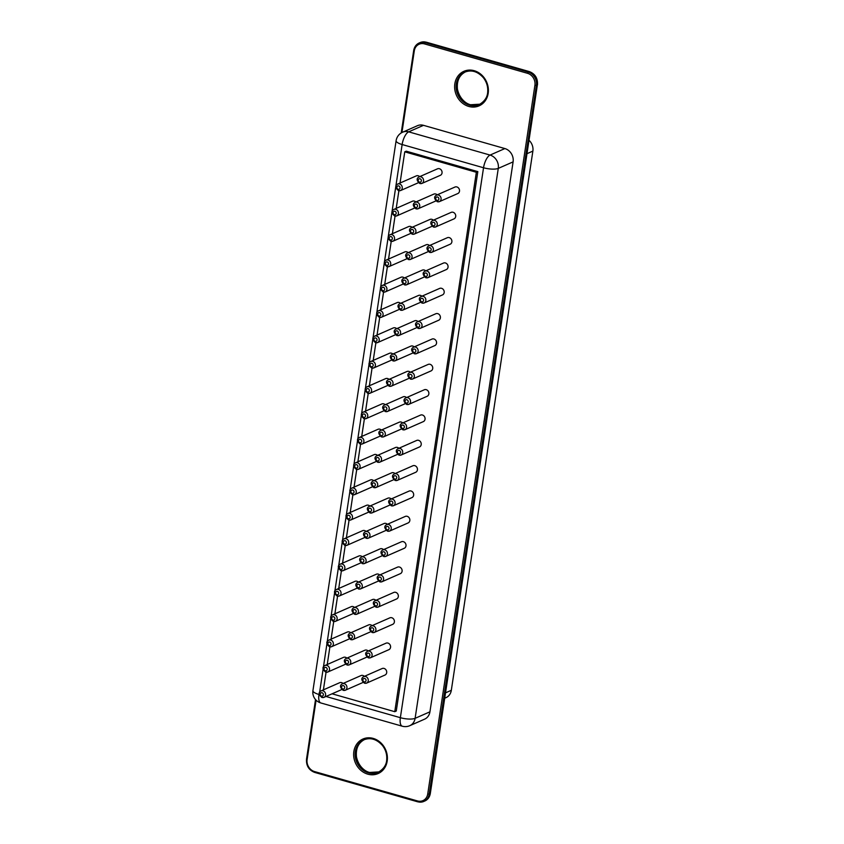 <?xml version="1.0" encoding="UTF-8"?>
<svg xmlns="http://www.w3.org/2000/svg" width="844" height="844" viewBox="0 0 844 844"><rect width="100%" height="100%" fill="white"/><g stroke="black" fill="none" stroke-linecap="round" stroke-linejoin="round"><path stroke-width="1.27" d="M529.093 140.347A11.099 9.695 66.3 0 1 532.87 151.097L451.318 690.308A11.099 9.695 66.3 0 1 445.98 697.671L444.725 698.22M429.934 711.819A11.099 9.695 66.3 0 1 424.585 719.172L409.762 725.692A11.099 9.695 66.3 0 0 415.111 718.328L429.934 711.819L513.099 161.879A11.099 9.695 -113.7 0 0 504.881 148.565L423.488 125.334A11.099 9.695 -113.7 0 0 417.442 125.693L402.62 132.202A11.099 9.695 66.3 0 1 408.665 131.843L423.488 125.334M400.045 183.032L404.761 151.836L406.249 151.181L477.831 171.617L396.258 711.038L394.77 711.692L332.072 693.8M404.761 151.836L476.354 172.271L394.77 711.692M476.354 172.271L477.831 171.617M323.4 689.864L326.058 672.225M327.229 664.513L329.898 646.884M331.059 639.172L333.728 621.543M334.889 613.831L337.558 596.202M338.729 588.49L341.387 570.861M342.558 563.148L345.228 545.519M346.388 537.807L349.057 520.178M350.228 512.466L352.887 494.837M354.058 487.125L356.727 469.496M357.888 461.784L360.557 444.155M361.717 436.443L364.386 418.814M365.558 411.102L368.216 393.473M369.387 385.761L372.056 368.132M373.217 360.42L375.886 342.78M377.046 335.079L379.716 317.439M380.887 309.737L383.556 292.098M384.716 284.396L387.385 266.757M388.546 259.055L391.215 241.416M392.386 233.714L395.045 216.075M396.216 208.373L398.885 190.733M432.814 220.432C429.944 221.961 430.166 224.177 433.499 227.078L435.673 226.93A3.555 3.102 66.3 0 0 432.814 220.432L451.287 212.319A3.555 3.102 66.3 0 1 454.146 218.818L435.673 226.93A3.555 3.102 66.3 0 1 433.732 227.047M411.482 227.563C408.612 229.093 408.834 231.309 412.167 234.199L414.341 234.062A3.555 3.102 66.3 0 0 411.482 227.563L429.955 219.451A3.555 3.102 66.3 0 1 433.362 220.2M428.984 245.773C426.104 247.303 426.336 249.518 429.67 252.419L431.833 252.272A3.555 3.102 66.3 0 0 428.984 245.773L447.457 237.66A3.555 3.102 66.3 0 1 450.316 244.159L431.833 252.272A3.555 3.102 66.3 0 1 429.902 252.388M403.812 278.246C400.942 279.775 401.174 281.991 404.498 284.882L406.671 284.744A3.555 3.102 66.3 0 0 403.812 278.246L422.295 270.133A3.555 3.102 66.3 0 1 425.692 270.882M407.652 252.905C404.772 254.434 405.004 256.65 408.338 259.541L410.5 259.403A3.555 3.102 66.3 0 0 407.652 252.905L426.125 244.792A3.555 3.102 66.3 0 1 429.522 245.541M425.154 271.114C422.274 272.644 422.506 274.859 425.84 277.76L428.003 277.623A3.555 3.102 66.3 0 0 425.154 271.114L443.627 263.001A3.555 3.102 66.3 0 1 446.487 269.5L428.003 277.623A3.555 3.102 66.3 0 1 426.072 277.729M393.979 209.354C391.11 210.873 391.331 213.089 394.665 215.99L396.838 215.853A3.555 3.102 66.3 0 0 393.979 209.354L412.452 201.231A3.555 3.102 66.3 0 1 415.86 201.98M390.15 234.695C387.269 236.225 387.501 238.43 390.835 241.331L392.998 241.194A3.555 3.102 66.3 0 0 390.15 234.695L408.623 226.582A3.555 3.102 66.3 0 1 412.02 227.321M386.32 260.036C383.44 261.566 383.672 263.771 387.006 266.672L389.168 266.535A3.555 3.102 66.3 0 0 386.32 260.036L404.793 251.923A3.555 3.102 66.3 0 1 408.19 252.662M374.82 336.06C371.94 337.589 372.172 339.794 375.506 342.696L377.669 342.558A3.555 3.102 66.3 0 0 374.82 336.06L393.293 327.947A3.555 3.102 66.3 0 1 396.691 328.696M396.152 328.928C393.283 330.458 393.504 332.673 396.838 335.574L399.012 335.427A3.555 3.102 66.3 0 0 396.152 328.928L414.626 320.815A3.555 3.102 66.3 0 1 418.033 321.564M378.65 310.719C375.78 312.248 376.002 314.453 379.336 317.355L381.509 317.217A3.555 3.102 66.3 0 0 378.65 310.719L397.123 302.606A3.555 3.102 66.3 0 1 400.531 303.344M417.485 321.796C414.615 323.326 414.837 325.541 418.17 328.443L420.344 328.305A3.555 3.102 66.3 0 0 417.485 321.796L435.958 313.683A3.555 3.102 66.3 0 1 438.817 320.182L420.344 328.305A3.555 3.102 66.3 0 1 418.402 328.411M413.655 347.137C410.775 348.667 411.007 350.882 414.341 353.784L416.503 353.647A3.555 3.102 66.3 0 0 413.655 347.137L432.128 339.024A3.555 3.102 66.3 0 1 434.987 345.523L416.503 353.647A3.555 3.102 66.3 0 1 414.573 353.752M382.48 285.377C379.61 286.907 379.842 289.112 383.165 292.013L385.339 291.876A3.555 3.102 66.3 0 0 382.48 285.377L400.963 277.265A3.555 3.102 66.3 0 1 404.36 278.003M421.314 296.455C418.445 297.985 418.677 300.2 422 303.101L424.173 302.964A3.555 3.102 66.3 0 0 421.314 296.455L439.798 288.342A3.555 3.102 66.3 0 1 442.646 294.841L424.173 302.964A3.555 3.102 66.3 0 1 422.232 303.07M399.982 303.587C397.113 305.117 397.334 307.332 400.668 310.233L402.841 310.086A3.555 3.102 66.3 0 0 399.982 303.587L418.466 295.474A3.555 3.102 66.3 0 1 421.863 296.223M380.823 430.292C377.943 431.822 378.175 434.038 381.509 436.939L383.672 436.802A3.555 3.102 66.3 0 0 380.823 430.292L399.296 422.179A3.555 3.102 66.3 0 1 402.693 422.928M363.321 412.083C360.451 413.613 360.673 415.828 364.007 418.729L366.18 418.582A3.555 3.102 66.3 0 0 363.321 412.083L381.794 403.97A3.555 3.102 66.3 0 1 385.202 404.719M384.653 404.951C381.783 406.481 382.005 408.696 385.339 411.598L387.512 411.461A3.555 3.102 66.3 0 0 384.653 404.951L403.126 396.838A3.555 3.102 66.3 0 1 406.534 397.587M370.98 361.401C368.111 362.931 368.343 365.146 371.666 368.037L373.839 367.9A3.555 3.102 66.3 0 0 370.98 361.401L389.464 353.288A3.555 3.102 66.3 0 1 392.861 354.037M388.483 379.61C385.613 381.14 385.845 383.355 389.168 386.257L391.342 386.119A3.555 3.102 66.3 0 0 388.483 379.61L406.966 371.497A3.555 3.102 66.3 0 1 410.363 372.246M367.151 386.742C364.281 388.272 364.513 390.487 367.836 393.378L370.01 393.241A3.555 3.102 66.3 0 0 367.151 386.742L385.634 378.629A3.555 3.102 66.3 0 1 389.031 379.378M405.985 397.819C403.115 399.349 403.348 401.565 406.671 404.466L408.844 404.329A3.555 3.102 66.3 0 0 405.985 397.819L424.469 389.706A3.555 3.102 66.3 0 1 427.317 396.205L408.844 404.329A3.555 3.102 66.3 0 1 406.903 404.445M402.155 423.171C399.286 424.69 399.507 426.906 402.841 429.807L405.014 429.67A3.555 3.102 66.3 0 0 402.155 423.171L420.628 415.048A3.555 3.102 66.3 0 1 423.488 421.546L405.014 429.67A3.555 3.102 66.3 0 1 403.073 429.786M409.815 372.478C406.945 374.008 407.177 376.224 410.5 379.125L412.674 378.988A3.555 3.102 66.3 0 0 409.815 372.478L428.298 364.365A3.555 3.102 66.3 0 1 431.157 370.864L412.674 378.988A3.555 3.102 66.3 0 1 410.743 379.093M392.323 354.269C389.443 355.799 389.675 358.014 393.009 360.916L395.171 360.768A3.555 3.102 66.3 0 0 392.323 354.269L410.796 346.156A3.555 3.102 66.3 0 1 414.193 346.905M324.993 665.494C322.123 667.024 322.345 669.239 325.678 672.14L327.852 672.003A3.555 3.102 66.3 0 0 324.993 665.494L343.476 657.381A3.555 3.102 66.3 0 1 346.873 658.13M346.325 658.373C343.455 659.892 343.687 662.107 347.011 665.009L349.184 664.872A3.555 3.102 66.3 0 0 346.325 658.373L364.808 650.249A3.555 3.102 66.3 0 1 368.206 650.998M328.822 640.153C325.953 641.683 326.185 643.898 329.508 646.799L331.681 646.662A3.555 3.102 66.3 0 0 328.822 640.153L347.306 632.04A3.555 3.102 66.3 0 1 350.703 632.789M367.657 651.241C364.787 652.771 365.019 654.976 368.343 657.877L370.516 657.74A3.555 3.102 66.3 0 0 367.657 651.241L386.141 643.128A3.555 3.102 66.3 0 1 389 649.627L370.516 657.74A3.555 3.102 66.3 0 1 368.585 657.856M363.827 676.582C360.958 678.112 361.179 680.317 364.513 683.218L366.686 683.081A3.555 3.102 66.3 0 0 363.827 676.582L382.311 668.469A3.555 3.102 66.3 0 1 385.159 674.968L366.686 683.081A3.555 3.102 66.3 0 1 364.745 683.197M371.497 625.9C368.617 627.43 368.849 629.635 372.183 632.536L374.346 632.399A3.555 3.102 66.3 0 0 371.497 625.9L389.97 617.787A3.555 3.102 66.3 0 1 392.829 624.286L374.346 632.399A3.555 3.102 66.3 0 1 372.415 632.515M332.663 614.812C329.782 616.342 330.015 618.557 333.348 621.458L335.511 621.321A3.555 3.102 66.3 0 0 332.663 614.812L351.136 606.699A3.555 3.102 66.3 0 1 354.533 607.448M350.165 633.032C347.285 634.551 347.517 636.766 350.851 639.668L353.014 639.53A3.555 3.102 66.3 0 0 350.165 633.032L368.638 624.908A3.555 3.102 66.3 0 1 372.035 625.657M379.156 575.218C376.287 576.737 376.519 578.952 379.842 581.854L382.015 581.716A3.555 3.102 66.3 0 0 379.156 575.218L397.64 567.094A3.555 3.102 66.3 0 1 400.489 573.604L382.015 581.716A3.555 3.102 66.3 0 1 380.074 581.832M375.327 600.559C372.457 602.078 372.679 604.293 376.013 607.195L378.186 607.058A3.555 3.102 66.3 0 0 375.327 600.559L393.8 592.435A3.555 3.102 66.3 0 1 396.659 598.945L378.186 607.058A3.555 3.102 66.3 0 1 376.245 607.174M357.824 582.349C354.955 583.869 355.176 586.084 358.51 588.985L360.683 588.848A3.555 3.102 66.3 0 0 357.824 582.349L376.308 574.226A3.555 3.102 66.3 0 1 379.705 574.975M336.492 589.471C333.623 591 333.844 593.216 337.178 596.117L339.351 595.98A3.555 3.102 66.3 0 0 336.492 589.471L354.965 581.358A3.555 3.102 66.3 0 1 358.373 582.107M340.322 564.13C337.452 565.659 337.684 567.875 341.008 570.776L343.181 570.639A3.555 3.102 66.3 0 0 340.322 564.13L358.805 556.017A3.555 3.102 66.3 0 1 362.203 556.766M353.995 607.691C351.115 609.21 351.347 611.425 354.68 614.326L356.854 614.189A3.555 3.102 66.3 0 0 353.995 607.691L372.468 599.567A3.555 3.102 66.3 0 1 375.875 600.316M394.486 473.853C391.616 475.372 391.848 477.588 395.171 480.489L397.345 480.352A3.555 3.102 66.3 0 0 394.486 473.853L412.969 465.73A3.555 3.102 66.3 0 1 415.818 472.239L397.345 480.352A3.555 3.102 66.3 0 1 395.403 480.468M373.153 480.974C370.284 482.504 370.516 484.72 373.839 487.621L376.013 487.484A3.555 3.102 66.3 0 0 373.153 480.974L391.637 472.862A3.555 3.102 66.3 0 1 395.034 473.611M355.651 462.765C352.781 464.295 353.014 466.51 356.337 469.412L358.51 469.264A3.555 3.102 66.3 0 0 355.651 462.765L374.135 454.652A3.555 3.102 66.3 0 1 377.532 455.401M344.152 538.788C341.282 540.318 341.514 542.534 344.848 545.435L347.011 545.298A3.555 3.102 66.3 0 0 344.152 538.788L362.635 530.676A3.555 3.102 66.3 0 1 366.032 531.425M347.992 513.447C345.112 514.977 345.344 517.193 348.677 520.094L350.84 519.957A3.555 3.102 66.3 0 0 347.992 513.447L366.465 505.334A3.555 3.102 66.3 0 1 369.862 506.083M351.821 488.106C348.952 489.636 349.173 491.852 352.507 494.753L354.68 494.605A3.555 3.102 66.3 0 0 351.821 488.106L370.294 479.993A3.555 3.102 66.3 0 1 373.702 480.742M382.986 549.877C380.116 551.396 380.349 553.611 383.682 556.512L385.845 556.375A3.555 3.102 66.3 0 0 382.986 549.877L401.47 541.753A3.555 3.102 66.3 0 1 404.329 548.262L385.845 556.375A3.555 3.102 66.3 0 1 383.914 556.491M386.826 524.535C383.946 526.055 384.178 528.27 387.512 531.171L389.675 531.034A3.555 3.102 66.3 0 0 386.826 524.535L405.299 516.412A3.555 3.102 66.3 0 1 408.158 522.921L389.675 531.034A3.555 3.102 66.3 0 1 387.744 531.15M369.324 506.316C366.454 507.845 366.676 510.061 370.01 512.962L372.183 512.825A3.555 3.102 66.3 0 0 369.324 506.316L387.797 498.203A3.555 3.102 66.3 0 1 391.205 498.952M365.494 531.657C362.614 533.186 362.846 535.402 366.18 538.303L368.343 538.166A3.555 3.102 66.3 0 0 365.494 531.657L383.967 523.544A3.555 3.102 66.3 0 1 387.364 524.293M390.656 499.194C387.786 500.714 388.008 502.929 391.342 505.83L393.515 505.693A3.555 3.102 66.3 0 0 390.656 499.194L409.129 491.071A3.555 3.102 66.3 0 1 411.988 497.58L393.515 505.693A3.555 3.102 66.3 0 1 391.574 505.809M361.654 557.008C358.784 558.528 359.017 560.743 362.34 563.644L364.513 563.507A3.555 3.102 66.3 0 0 361.654 557.008L380.138 548.885A3.555 3.102 66.3 0 1 383.535 549.634M359.491 437.424C356.611 438.954 356.843 441.169 360.177 444.071L362.34 443.923A3.555 3.102 66.3 0 0 359.491 437.424L377.964 429.311A3.555 3.102 66.3 0 1 381.361 430.06M376.983 455.633C374.114 457.163 374.346 459.379 377.679 462.28L379.842 462.143A3.555 3.102 66.3 0 0 376.983 455.633L395.467 447.52A3.555 3.102 66.3 0 1 398.864 448.269M398.326 448.512C395.446 450.031 395.678 452.247 399.012 455.148L401.174 455.011A3.555 3.102 66.3 0 0 398.326 448.512L416.799 440.389A3.555 3.102 66.3 0 1 419.658 446.887L401.174 455.011A3.555 3.102 66.3 0 1 399.244 455.127M415.311 202.222C412.442 203.752 412.674 205.957 415.997 208.858L418.17 208.721A3.555 3.102 66.3 0 0 415.311 202.222L433.795 194.109A3.555 3.102 66.3 0 1 437.192 194.858M321.163 690.846C318.293 692.365 318.515 694.58 321.849 697.482L324.022 697.344A3.555 3.102 66.3 0 0 321.163 690.846L339.636 682.722A3.555 3.102 66.3 0 1 343.044 683.471M342.495 683.714C339.626 685.233 339.847 687.449 343.181 690.35L345.354 690.213A3.555 3.102 66.3 0 0 342.495 683.714L360.968 675.59A3.555 3.102 66.3 0 1 364.376 676.339M436.643 195.091C433.774 196.62 434.006 198.836 437.329 201.737L439.502 201.589A3.555 3.102 66.3 0 0 436.643 195.091L455.127 186.978A3.555 3.102 66.3 0 1 457.976 193.476L439.502 201.589A3.555 3.102 66.3 0 1 437.561 201.705M397.809 184.013C394.939 185.532 395.171 187.748 398.495 190.649L400.668 190.512A3.555 3.102 66.3 0 0 397.809 184.013L416.292 175.89A3.555 3.102 66.3 0 1 419.69 176.639M419.141 176.881C416.271 178.411 416.503 180.616 419.837 183.517L422 183.38A3.555 3.102 66.3 0 0 419.141 176.881L437.625 168.768A3.555 3.102 66.3 0 1 440.484 175.267L422 183.38A3.555 3.102 66.3 0 1 420.069 183.496M527.089 153.64L532.87 151.097M445.537 692.85L451.318 690.308M401.944 132.529L414.288 50.862L413.803 50.366A11.099 9.695 66.3 0 1 419.151 43.002L420.143 42.569A11.099 9.695 66.3 0 1 426.188 42.211L529.304 71.582C535.128 73.85 537.86 78.26 537.491 84.801L537.417 84.653M401.216 132.941L413.687 50.482C414.351 46.874 416.176 44.384 419.151 43.002A11.099 9.695 66.3 0 1 425.207 42.654L426.452 42.295M414.288 50.862A9.991 8.725 66.3 0 1 424.553 43.92L425.207 42.654L528.175 72.035L529.156 71.603A11.099 9.695 66.3 0 1 537.375 84.917L430.229 793.381M424.553 43.92L527.521 73.301L528.175 72.035A11.099 9.695 66.3 0 1 536.394 85.35L537.375 84.917L430.313 793.518C429.649 797.126 427.824 799.616 424.848 800.998A11.099 9.695 66.3 0 0 430.197 793.634L429.206 794.067A11.099 9.695 66.3 0 1 423.857 801.431A11.099 9.695 66.3 0 1 417.812 801.789L424.848 800.998M479.624 104.392A17.756 15.508 66.3 0 1 470.446 104.751A17.756 15.508 66.3 0 1 457.321 89.158A17.756 15.508 66.3 0 1 465.35 71.898M378.639 772.102A17.756 15.508 66.3 0 1 369.461 772.46A17.756 15.508 66.3 0 1 356.337 756.868A17.756 15.508 66.3 0 1 364.376 739.618M527.521 73.301A9.991 8.725 66.3 0 1 534.917 85.286L536.394 85.35L429.206 794.067L427.729 794.004A9.991 8.725 66.3 0 1 417.474 800.945L417.664 801.8L314.696 772.418L417.548 801.705M469.454 105.183A17.756 15.508 66.3 0 1 456.287 89.285A17.756 15.508 66.3 0 1 464.854 72.109C471.532 69.556 477.715 71.434 483.401 77.743C486.577 81.9 488.022 86.51 487.726 91.585C487.579 97.028 484.709 101.375 479.139 104.614A17.756 15.508 66.3 0 1 469.454 105.183M368.469 772.893A17.756 15.508 66.3 0 1 355.303 756.994A17.756 15.508 66.3 0 1 363.88 739.819C370.548 737.266 376.73 739.144 382.416 745.452C385.602 749.609 387.037 754.219 386.742 759.294C386.594 764.748 383.725 769.084 378.154 772.323A17.756 15.508 66.3 0 1 368.469 772.893M417.474 800.945L314.506 771.564A9.991 8.725 66.3 0 1 307.111 759.589L316.089 700.182M534.917 85.286L427.729 794.004M314.506 771.564L314.696 772.418C308.872 770.15 306.14 765.74 306.509 759.199L315.519 699.571M468.8 106.45A18.863 16.479 66.3 0 1 458.419 75.517A18.863 16.479 66.3 0 1 487.294 83.756A18.863 16.479 66.3 0 1 468.8 106.45M367.815 774.17A18.863 16.479 66.3 0 1 357.434 743.237A18.863 16.479 66.3 0 1 386.309 751.476A18.863 16.479 66.3 0 1 367.815 774.17M319.285 694.559L402.134 144.535A11.099 4.368 -74.1 0 1 408.665 131.843L490.069 155.074L504.881 148.565M312.934 690.645A11.099 11.099 0 0 0 320.857 702.968A11.099 4.368 105.9 0 1 318.969 694.475A11.099 3.165 -171.4 0 1 312.934 690.645L396.11 140.705A11.099 3.165 -171.4 0 0 402.134 144.535L483.538 167.756A11.099 4.368 -74.1 0 1 490.069 155.074A11.099 9.695 66.3 0 1 498.276 168.389L513.099 161.879M325.984 696.479L400.362 717.695L483.538 167.756A11.099 3.165 8.6 0 0 498.276 168.389L415.111 718.328A11.099 3.165 8.6 0 1 400.362 717.695A11.099 4.368 105.9 0 0 402.261 726.199A11.099 11.099 0 0 0 409.762 725.692M432.086 226.266L414.341 234.062A3.555 3.102 66.3 0 1 412.399 234.178M424.416 276.948L406.671 284.744A3.555 3.102 66.3 0 1 404.73 284.861M428.246 251.607L410.5 259.403A3.555 3.102 66.3 0 1 408.57 259.519M414.583 208.057L396.838 215.853A3.555 3.102 66.3 0 1 394.897 215.969M410.754 233.398L392.998 241.194A3.555 3.102 66.3 0 1 391.067 241.31M406.913 258.739L389.168 266.535A3.555 3.102 66.3 0 1 387.238 266.651M395.414 334.762L377.669 342.558A3.555 3.102 66.3 0 1 375.738 342.675M416.757 327.641L399.012 335.427A3.555 3.102 66.3 0 1 397.07 335.543M399.254 309.421L381.509 317.217A3.555 3.102 66.3 0 1 379.568 317.333M403.084 284.08L385.339 291.876A3.555 3.102 66.3 0 1 383.398 291.992M420.586 302.3L402.841 310.086A3.555 3.102 66.3 0 1 400.9 310.202M401.427 429.005L383.672 436.802A3.555 3.102 66.3 0 1 381.741 436.907M383.925 410.785L366.18 418.582A3.555 3.102 66.3 0 1 364.239 418.698M405.257 403.664L387.512 411.461A3.555 3.102 66.3 0 1 385.571 411.566M391.584 360.103L373.839 367.9A3.555 3.102 66.3 0 1 371.909 368.016M409.087 378.323L391.342 386.119A3.555 3.102 66.3 0 1 389.401 386.225M387.755 385.444L370.01 393.241A3.555 3.102 66.3 0 1 368.068 393.357M412.916 352.982L395.171 360.768A3.555 3.102 66.3 0 1 393.241 360.884M345.597 664.207L327.852 672.003A3.555 3.102 66.3 0 1 325.911 672.119M366.929 657.075L349.184 664.872A3.555 3.102 66.3 0 1 347.243 664.988M349.427 638.866L331.681 646.662A3.555 3.102 66.3 0 1 329.751 646.778M353.256 613.525L335.511 621.321A3.555 3.102 66.3 0 1 333.58 621.427M370.759 631.734L353.014 639.53A3.555 3.102 66.3 0 1 351.083 639.646M378.428 581.052L360.683 588.848A3.555 3.102 66.3 0 1 358.742 588.964M357.096 588.184L339.351 595.98A3.555 3.102 66.3 0 1 337.41 596.086M360.926 562.842L343.181 570.639A3.555 3.102 66.3 0 1 341.24 570.744M374.599 606.393L356.854 614.189A3.555 3.102 66.3 0 1 354.913 614.305M393.758 479.687L376.013 487.484A3.555 3.102 66.3 0 1 374.071 487.589M376.255 461.478L358.51 469.264A3.555 3.102 66.3 0 1 356.569 469.38M364.756 537.501L347.011 545.298A3.555 3.102 66.3 0 1 345.08 545.403M368.596 512.16L350.84 519.957A3.555 3.102 66.3 0 1 348.91 520.062M372.426 486.819L354.68 494.605A3.555 3.102 66.3 0 1 352.739 494.721M389.928 505.028L372.183 512.825A3.555 3.102 66.3 0 1 370.242 512.941M386.088 530.37L368.343 538.166A3.555 3.102 66.3 0 1 366.412 538.282M382.258 555.711L364.513 563.507A3.555 3.102 66.3 0 1 362.572 563.623M380.085 436.137L362.34 443.923A3.555 3.102 66.3 0 1 360.409 444.039M397.587 454.346L379.842 462.143A3.555 3.102 66.3 0 1 377.912 462.248M435.915 200.925L418.17 208.721A3.555 3.102 66.3 0 1 416.229 208.837M341.767 689.548L324.022 697.344A3.555 3.102 66.3 0 1 322.081 697.461M363.099 682.416L345.354 690.213A3.555 3.102 66.3 0 1 343.413 690.329M418.413 182.715L400.668 190.512A3.555 3.102 66.3 0 1 398.727 190.628M433.194 225.717A1.772 1.551 66.3 0 1 432.223 222.805A1.772 1.551 66.3 0 1 434.934 223.576A1.772 1.551 66.3 0 1 433.194 225.717M411.861 232.849A1.772 1.551 66.3 0 1 410.891 229.937A1.772 1.551 66.3 0 1 413.602 230.707A1.772 1.551 66.3 0 1 411.861 232.849M429.364 251.058A1.772 1.551 66.3 0 1 428.383 248.147A1.772 1.551 66.3 0 1 431.105 248.917A1.772 1.551 66.3 0 1 429.364 251.058M404.202 283.531A1.772 1.551 66.3 0 1 403.221 280.619A1.772 1.551 66.3 0 1 405.943 281.39A1.772 1.551 66.3 0 1 404.202 283.531M408.032 258.19A1.772 1.551 66.3 0 1 407.051 255.278A1.772 1.551 66.3 0 1 409.773 256.048A1.772 1.551 66.3 0 1 408.032 258.19M425.534 276.399A1.772 1.551 66.3 0 1 424.553 273.488A1.772 1.551 66.3 0 1 427.275 274.258A1.772 1.551 66.3 0 1 425.534 276.399M394.359 214.629A1.772 1.551 66.3 0 1 393.388 211.717A1.772 1.551 66.3 0 1 396.1 212.498A1.772 1.551 66.3 0 1 394.359 214.629M390.529 239.97A1.772 1.551 66.3 0 1 389.548 237.058A1.772 1.551 66.3 0 1 392.27 237.839A1.772 1.551 66.3 0 1 390.529 239.97M386.7 265.311A1.772 1.551 66.3 0 1 385.719 262.4A1.772 1.551 66.3 0 1 388.44 263.18A1.772 1.551 66.3 0 1 386.7 265.311M375.2 341.335A1.772 1.551 66.3 0 1 374.219 338.433A1.772 1.551 66.3 0 1 376.941 339.204A1.772 1.551 66.3 0 1 375.2 341.335M396.532 334.213A1.772 1.551 66.3 0 1 395.562 331.302A1.772 1.551 66.3 0 1 398.273 332.072A1.772 1.551 66.3 0 1 396.532 334.213M379.03 315.994A1.772 1.551 66.3 0 1 378.059 313.082A1.772 1.551 66.3 0 1 380.771 313.862A1.772 1.551 66.3 0 1 379.03 315.994M417.864 327.082A1.772 1.551 66.3 0 1 416.894 324.17A1.772 1.551 66.3 0 1 419.605 324.94A1.772 1.551 66.3 0 1 417.864 327.082M414.035 352.423A1.772 1.551 66.3 0 1 413.054 349.511A1.772 1.551 66.3 0 1 415.776 350.281A1.772 1.551 66.3 0 1 414.035 352.423M382.87 290.652A1.772 1.551 66.3 0 1 381.889 287.741A1.772 1.551 66.3 0 1 384.611 288.521A1.772 1.551 66.3 0 1 382.87 290.652M421.705 301.741A1.772 1.551 66.3 0 1 420.723 298.829A1.772 1.551 66.3 0 1 423.445 299.599A1.772 1.551 66.3 0 1 421.705 301.741M400.362 308.872A1.772 1.551 66.3 0 1 399.391 305.961A1.772 1.551 66.3 0 1 402.103 306.731A1.772 1.551 66.3 0 1 400.362 308.872M381.203 435.578A1.772 1.551 66.3 0 1 380.222 432.666A1.772 1.551 66.3 0 1 382.944 433.436A1.772 1.551 66.3 0 1 381.203 435.578M363.701 417.369A1.772 1.551 66.3 0 1 362.73 414.457A1.772 1.551 66.3 0 1 365.441 415.227A1.772 1.551 66.3 0 1 363.701 417.369M385.033 410.237A1.772 1.551 66.3 0 1 384.062 407.325A1.772 1.551 66.3 0 1 386.774 408.095A1.772 1.551 66.3 0 1 385.033 410.237M371.371 366.686A1.772 1.551 66.3 0 1 370.389 363.775A1.772 1.551 66.3 0 1 373.111 364.545A1.772 1.551 66.3 0 1 371.371 366.686M388.873 384.896A1.772 1.551 66.3 0 1 387.892 381.984A1.772 1.551 66.3 0 1 390.614 382.754A1.772 1.551 66.3 0 1 388.873 384.896M367.53 392.027A1.772 1.551 66.3 0 1 366.56 389.116A1.772 1.551 66.3 0 1 369.271 389.886A1.772 1.551 66.3 0 1 367.53 392.027M406.365 403.105A1.772 1.551 66.3 0 1 405.394 400.193A1.772 1.551 66.3 0 1 408.106 400.974A1.772 1.551 66.3 0 1 406.365 403.105M402.535 428.446A1.772 1.551 66.3 0 1 401.565 425.534A1.772 1.551 66.3 0 1 404.276 426.315A1.772 1.551 66.3 0 1 402.535 428.446M410.205 377.764A1.772 1.551 66.3 0 1 409.224 374.852A1.772 1.551 66.3 0 1 411.946 375.622A1.772 1.551 66.3 0 1 410.205 377.764M392.703 359.555A1.772 1.551 66.3 0 1 391.721 356.643A1.772 1.551 66.3 0 1 394.443 357.413A1.772 1.551 66.3 0 1 392.703 359.555M325.373 670.78A1.772 1.551 66.3 0 1 324.402 667.868A1.772 1.551 66.3 0 1 327.113 668.648A1.772 1.551 66.3 0 1 325.373 670.78M346.715 663.648A1.772 1.551 66.3 0 1 345.734 660.736A1.772 1.551 66.3 0 1 348.456 661.517A1.772 1.551 66.3 0 1 346.715 663.648M329.213 645.438A1.772 1.551 66.3 0 1 328.232 642.527A1.772 1.551 66.3 0 1 330.953 643.307A1.772 1.551 66.3 0 1 329.213 645.438M368.047 656.516A1.772 1.551 66.3 0 1 367.066 653.604A1.772 1.551 66.3 0 1 369.788 654.385A1.772 1.551 66.3 0 1 368.047 656.516M364.207 681.857A1.772 1.551 66.3 0 1 363.236 678.945A1.772 1.551 66.3 0 1 365.948 679.726A1.772 1.551 66.3 0 1 364.207 681.857M371.877 631.175A1.772 1.551 66.3 0 1 370.896 628.263A1.772 1.551 66.3 0 1 373.618 629.044A1.772 1.551 66.3 0 1 371.877 631.175M333.042 620.097A1.772 1.551 66.3 0 1 332.061 617.186A1.772 1.551 66.3 0 1 334.783 617.956A1.772 1.551 66.3 0 1 333.042 620.097M350.545 638.307A1.772 1.551 66.3 0 1 349.564 635.395A1.772 1.551 66.3 0 1 352.286 636.176A1.772 1.551 66.3 0 1 350.545 638.307M379.547 580.493A1.772 1.551 66.3 0 1 378.566 577.581A1.772 1.551 66.3 0 1 381.288 578.362A1.772 1.551 66.3 0 1 379.547 580.493M375.707 605.834A1.772 1.551 66.3 0 1 374.736 602.922A1.772 1.551 66.3 0 1 377.447 603.703A1.772 1.551 66.3 0 1 375.707 605.834M358.204 587.624A1.772 1.551 66.3 0 1 357.234 584.713A1.772 1.551 66.3 0 1 359.945 585.493A1.772 1.551 66.3 0 1 358.204 587.624M336.872 594.756A1.772 1.551 66.3 0 1 335.901 591.844A1.772 1.551 66.3 0 1 338.613 592.615A1.772 1.551 66.3 0 1 336.872 594.756M340.712 569.415A1.772 1.551 66.3 0 1 339.731 566.503A1.772 1.551 66.3 0 1 342.442 567.274A1.772 1.551 66.3 0 1 340.712 569.415M354.374 612.966A1.772 1.551 66.3 0 1 353.393 610.054A1.772 1.551 66.3 0 1 356.115 610.834A1.772 1.551 66.3 0 1 354.374 612.966M394.876 479.128A1.772 1.551 66.3 0 1 393.895 476.216A1.772 1.551 66.3 0 1 396.617 476.997A1.772 1.551 66.3 0 1 394.876 479.128M373.533 486.26A1.772 1.551 66.3 0 1 372.563 483.348A1.772 1.551 66.3 0 1 375.274 484.118A1.772 1.551 66.3 0 1 373.533 486.26M356.041 468.051A1.772 1.551 66.3 0 1 355.06 465.139A1.772 1.551 66.3 0 1 357.782 465.909A1.772 1.551 66.3 0 1 356.041 468.051M344.542 544.074A1.772 1.551 66.3 0 1 343.561 541.162A1.772 1.551 66.3 0 1 346.283 541.932A1.772 1.551 66.3 0 1 344.542 544.074M348.372 518.733A1.772 1.551 66.3 0 1 347.39 515.821A1.772 1.551 66.3 0 1 350.112 516.591A1.772 1.551 66.3 0 1 348.372 518.733M352.201 493.392A1.772 1.551 66.3 0 1 351.231 490.48A1.772 1.551 66.3 0 1 353.942 491.25A1.772 1.551 66.3 0 1 352.201 493.392M383.376 555.152A1.772 1.551 66.3 0 1 382.395 552.24A1.772 1.551 66.3 0 1 385.117 553.02A1.772 1.551 66.3 0 1 383.376 555.152M387.206 529.81A1.772 1.551 66.3 0 1 386.225 526.899A1.772 1.551 66.3 0 1 388.947 527.679A1.772 1.551 66.3 0 1 387.206 529.81M369.704 511.601A1.772 1.551 66.3 0 1 368.733 508.689A1.772 1.551 66.3 0 1 371.444 509.47A1.772 1.551 66.3 0 1 369.704 511.601M365.874 536.942A1.772 1.551 66.3 0 1 364.893 534.03A1.772 1.551 66.3 0 1 367.615 534.811A1.772 1.551 66.3 0 1 365.874 536.942M391.036 504.469A1.772 1.551 66.3 0 1 390.065 501.558A1.772 1.551 66.3 0 1 392.776 502.338A1.772 1.551 66.3 0 1 391.036 504.469M362.044 562.283A1.772 1.551 66.3 0 1 361.063 559.372A1.772 1.551 66.3 0 1 363.785 560.152A1.772 1.551 66.3 0 1 362.044 562.283M359.871 442.71A1.772 1.551 66.3 0 1 358.89 439.798A1.772 1.551 66.3 0 1 361.612 440.568A1.772 1.551 66.3 0 1 359.871 442.71M377.373 460.919A1.772 1.551 66.3 0 1 376.392 458.007A1.772 1.551 66.3 0 1 379.114 458.777A1.772 1.551 66.3 0 1 377.373 460.919M398.706 453.787A1.772 1.551 66.3 0 1 397.724 450.875A1.772 1.551 66.3 0 1 400.446 451.656A1.772 1.551 66.3 0 1 398.706 453.787M415.691 207.497A1.772 1.551 66.3 0 1 414.721 204.596A1.772 1.551 66.3 0 1 417.432 205.366A1.772 1.551 66.3 0 1 415.691 207.497M321.543 696.121A1.772 1.551 66.3 0 1 320.572 693.209A1.772 1.551 66.3 0 1 323.284 693.99A1.772 1.551 66.3 0 1 321.543 696.121M342.875 688.989A1.772 1.551 66.3 0 1 341.904 686.077A1.772 1.551 66.3 0 1 344.616 686.858A1.772 1.551 66.3 0 1 342.875 688.989M437.034 200.376A1.772 1.551 66.3 0 1 436.053 197.464A1.772 1.551 66.3 0 1 438.774 198.234A1.772 1.551 66.3 0 1 437.034 200.376M398.199 189.288A1.772 1.551 66.3 0 1 397.218 186.376A1.772 1.551 66.3 0 1 399.94 187.157A1.772 1.551 66.3 0 1 398.199 189.288M419.531 182.156A1.772 1.551 66.3 0 1 418.55 179.244A1.772 1.551 66.3 0 1 421.272 180.025A1.772 1.551 66.3 0 1 419.531 182.156M420.143 42.569L426.336 42.2L529.304 71.582M465.846 71.677C459.452 74.863 456.646 80.686 457.448 89.137C459.758 100.025 467.492 104.245 470.583 104.74L480.12 104.181M364.861 739.386C358.468 742.572 355.662 748.396 356.463 756.857C358.774 767.745 366.507 771.954 369.609 772.45L379.146 771.891M402.62 132.202A11.099 11.099 0 0 0 396.11 140.705M402.261 726.199L320.857 702.968"/></g></svg>
